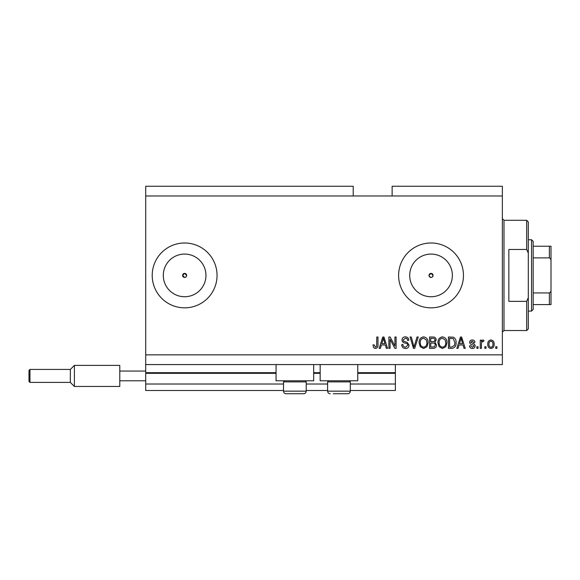 <?xml version="1.0" encoding="UTF-8"?>
<svg xmlns="http://www.w3.org/2000/svg" width="580" height="580" viewBox="0 0 580 580"><rect width="100%" height="100%" fill="white"/><g stroke="black" fill="none" stroke-linecap="round" stroke-linejoin="round"><path stroke-width="0.87" d="M145.718 195.975L353.22 195.975L353.22 186.245L145.718 186.245L145.718 390.507L283.519 390.507M306.211 390.507L327.613 390.507M350.305 390.507L395.372 390.507L395.372 384.025L350.305 384.025M145.718 384.025L283.519 384.025M306.211 384.025L327.613 384.025M357.766 373.324L395.372 373.324L395.372 384.025M395.372 373.324L395.372 372.679L357.766 372.679M145.718 372.679L276.058 372.679M313.671 372.679L320.153 372.679M395.372 364.574L395.372 372.679M429.164 276.189L431.034 277.436A2.03 2.03 0 0 0 433.064 275.413A2.03 2.03 0 0 0 431.034 273.383A2.03 2.03 0 0 0 429.012 275.413A2.03 2.03 0 0 0 431.034 277.436M432.47 276.841L433.064 275.413L431.034 273.383L429.012 275.413M186.057 276.841L186.651 275.413L184.629 273.383L182.599 275.413L184.629 277.436A2.03 2.03 0 0 0 186.651 275.413A2.03 2.03 0 0 0 184.629 273.383A2.03 2.03 0 0 0 182.599 275.413A2.03 2.03 0 0 0 184.629 277.436M184.629 254.076A21.337 21.337 0 0 0 163.292 275.413A21.337 21.337 0 0 0 184.629 296.743A21.337 21.337 0 0 0 205.958 275.413A21.337 21.337 0 0 0 184.629 254.076M431.034 254.076A21.337 21.337 0 0 0 409.705 275.413A21.337 21.337 0 0 0 431.034 296.743A21.337 21.337 0 0 0 452.371 275.413A21.337 21.337 0 0 0 431.034 254.076M431.034 242.991A32.422 32.422 0 0 0 398.612 275.413A32.422 32.422 0 0 0 431.034 307.835A32.422 32.422 0 0 0 463.456 275.413A32.422 32.422 0 0 0 431.034 242.991M184.629 242.991A32.422 32.422 0 0 0 152.207 275.413A32.422 32.422 0 0 0 184.629 307.835A32.422 32.422 0 0 0 217.05 275.413A32.422 32.422 0 0 0 184.629 242.991M313.671 364.574L313.671 380.784L276.058 380.784L276.058 364.574M320.153 364.574L320.153 380.784L357.766 380.784L357.766 364.574M353.22 195.975L392.131 195.975L392.131 186.245L502.367 186.245L502.367 364.574L145.718 364.574M390.064 339.329L390.064 348.363L388.89 348.363L388.89 337.009L390.144 337.009L394.929 346.057L394.929 337.009L396.111 337.009L396.111 348.363L394.849 348.363L390.064 339.329M409.081 345.201C408.871 347.34 407.675 348.442 405.507 348.507C403.114 348.355 401.853 347.079 401.708 344.68L402.89 344.527C403.042 346.195 403.948 347.079 405.608 347.181L407.899 345.238C407.544 343.918 406.602 343.2 405.065 343.092C403.216 342.794 402.201 341.75 402.005 339.974C402.172 337.981 403.274 336.944 405.297 336.864C407.457 336.973 408.617 338.096 408.784 340.257L407.602 340.402C407.501 338.981 406.739 338.249 405.333 338.191L403.187 340.003L403.557 341.156L407.327 342.49L409.081 345.201M418.26 337.009L414.685 348.363L413.467 348.363L410.075 337.009L411.292 337.009L414.018 347.036L417.034 337.009L418.26 337.009M423.596 348.507L420.246 346.724L419.101 342.838C418.963 339.459 420.464 337.473 423.603 336.864C426.677 337.451 428.171 339.401 428.091 342.7L426.931 346.775L423.596 348.507M442.46 348.507L439.111 346.724L437.965 342.838C437.827 339.459 439.328 337.473 442.467 336.864C445.541 337.451 447.035 339.401 446.955 342.7L445.795 346.775L442.46 348.507M486.011 346.738L486.011 348.363L484.829 348.363L484.829 346.738L486.011 346.738M494.116 344.15C494.269 346.608 493.21 348.058 490.948 348.507C488.708 348.072 487.657 346.644 487.78 344.237C487.649 341.816 488.701 340.387 490.948 339.96C493.152 340.38 494.211 341.772 494.116 344.15M375.42 348.507L373.643 347.703L372.969 344.969L374.151 344.825L375.47 347.181L376.652 346.325L376.804 337.009L377.986 337.009L377.986 344.716C378.211 346.862 377.355 348.123 375.42 348.507M392.131 195.975L502.367 195.975M145.718 354.844L502.367 354.844M459.048 344.969L458.055 348.363L456.83 348.363L460.455 337.009L461.6 337.009L465.225 348.363L464 348.363L463.014 344.969L459.048 344.969M475.1 345.847C474.976 347.558 474.041 348.442 472.316 348.507C470.655 348.421 469.713 347.536 469.503 345.854L470.685 345.709L472.396 347.326L473.925 346.05L473.657 345.303L472.54 344.846C470.902 344.643 469.938 343.802 469.648 342.316C469.807 340.764 470.677 339.981 472.265 339.96C473.838 339.989 474.737 340.772 474.955 342.316L473.773 342.468L472.309 341.142L470.829 342.149L472.526 343.309C474.107 343.505 474.969 344.353 475.1 345.847M478.05 346.738L478.05 348.363L476.869 348.363L476.869 346.738L478.05 346.738M481.436 344.085L481.436 348.363L480.262 348.363L480.262 340.105L481.436 340.105L481.436 341.424L482.836 339.96L483.945 340.402L483.502 341.584L482.705 341.431L481.647 342.396L481.436 344.085M496.915 346.738L496.915 348.363L495.733 348.363L495.733 346.738L496.915 346.738M456.09 342.628C456.293 345.985 454.851 347.899 451.776 348.363L448.427 348.363L448.427 337.009L453.429 337.219C455.387 338.408 456.279 340.206 456.09 342.628M436.493 345.027C436.392 347.231 435.247 348.341 433.057 348.363L429.562 348.363L429.562 337.009L433.079 337.009C434.986 337.024 436.029 337.973 436.196 339.865L434.927 342.243L436.493 345.027M381.379 344.969L380.386 348.363L379.161 348.363L382.786 337.009L383.938 337.009L387.563 348.363L386.338 348.363L385.345 344.969L381.379 344.969M460.498 340.344L459.433 343.643L462.623 343.643L461.027 338.191L460.498 340.344M490.912 341.142C489.469 341.562 488.817 342.591 488.954 344.23C488.817 345.897 489.491 346.927 490.977 347.326C492.42 346.898 493.072 345.868 492.935 344.23C493.072 342.562 492.398 341.533 490.912 341.142M449.609 338.336L449.609 347.036L451.632 347.036L454.459 345.383L454.909 342.606L453.205 338.568L449.609 338.336M442.475 338.191C440.075 338.684 438.959 340.235 439.14 342.852C439.067 345.296 440.169 346.738 442.453 347.181C444.795 346.709 445.904 345.201 445.774 342.664L445.28 340.098L442.475 338.191M430.744 338.336L430.744 341.729L433.985 341.62L435.014 340.054C434.862 338.735 434.079 338.162 432.673 338.336L430.744 338.336M430.744 343.055L430.744 347.036L434.224 346.891L435.312 345.035C435.181 343.621 434.384 342.961 432.919 343.055L430.744 343.055M423.61 338.191C421.211 338.684 420.094 340.235 420.283 342.852C420.203 345.296 421.305 346.738 423.588 347.181C425.93 346.709 427.039 345.201 426.909 342.664L426.416 340.098L423.61 338.191M382.836 340.344L381.763 343.643L384.953 343.643L383.358 338.191L382.836 340.344M305.109 380.784L306.211 381.887L283.519 381.887L283.519 391.159L306.211 391.159C306.059 392.733 305.196 393.595 303.615 393.755L286.107 393.755C284.534 393.595 283.671 392.733 283.519 391.159C283.671 392.733 284.534 393.595 286.107 393.755M289.188 393.755L299.78 393.755M349.204 380.784L350.305 381.887L327.613 381.887L327.613 391.159L350.305 391.159C350.153 392.733 349.29 393.595 347.71 393.755L333.282 393.755M334.044 393.755L344.629 393.755M526.683 249.472L526.683 220.291L528.308 221.915L528.308 253.126L526.683 249.472L508.849 249.472L508.849 301.346L526.683 301.346L528.308 297.7L528.308 328.904L526.683 330.527L526.683 301.346M528.308 297.7L528.308 253.126M551 293.407L551 257.418M531.548 239.743L533.165 241.367L533.165 309.452L531.548 311.076L531.548 239.743L528.308 239.743M533.165 246.232L551 246.232L551 304.587L549.376 304.587L551 304.587M551 261.275C551.167 259.709 550.63 258.571 549.376 257.875L549.376 246.232M533.165 257.875L549.376 257.875M533.165 292.943L549.376 292.943C550.623 292.255 551.167 291.124 551 289.543M533.165 304.587L549.376 304.587L549.376 292.943M551 246.232L550.492 246.232M29 381.43L29 370.41L29.972 369.438L29.972 382.401L29 381.43M29.972 382.401L70.34 382.401L70.34 369.438L74.392 365.385L74.392 386.454L119.784 386.454L119.784 371.055L145.718 371.055M119.784 380.784L145.718 380.784M119.784 371.055L119.784 365.385L74.392 365.385L70.34 369.438L29.972 369.438L70.34 369.438M145.718 373.324L276.058 373.324M313.671 373.324L320.153 373.324M526.683 220.291L503.991 220.291L503.991 330.527L502.367 332.151M284.62 380.784L283.519 381.887M306.211 381.887L306.211 391.159C306.059 392.733 305.196 393.595 303.615 393.755M328.715 380.784L327.613 381.887M327.613 391.159C327.765 392.733 328.628 393.595 330.201 393.755C328.628 393.595 327.765 392.733 327.613 391.159M350.305 381.887L350.305 391.159C350.153 392.733 349.29 393.595 347.71 393.755M503.991 220.291L502.367 218.667M526.683 330.527L503.991 330.527M531.548 311.076L528.308 311.076M70.34 382.401L74.392 386.454L70.34 382.401"/></g></svg>
